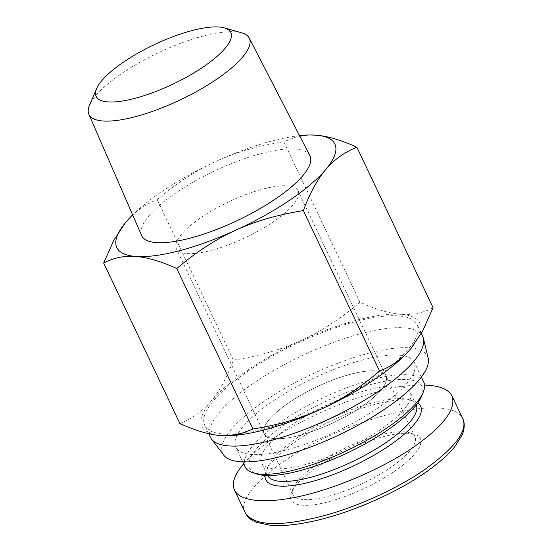 <?xml version="1.0" encoding="UTF-8"?>
<svg xmlns="http://www.w3.org/2000/svg" width="553" height="553" viewBox="0 0 553 553"><rect width="100%" height="100%" fill="white"/><g stroke="black" fill="none" stroke-linecap="round" stroke-linejoin="round"><path stroke-width="0.41" stroke-dasharray="2.77 2.07" d="M186.9 253.557A67.397 19.742 -25.4 0 0 259.73 230.235A67.397 19.742 -25.4 0 0 298.081 190.785A67.397 19.742 -25.4 0 0 228.728 201.866A67.397 19.742 -25.4 0 0 176.31 248.608A67.397 19.742 -25.4 0 0 186.9 253.557M274.793 438.653A67.397 19.742 -25.4 0 0 347.623 415.331A67.397 19.742 -25.4 0 0 385.966 375.881A67.397 19.742 -25.4 0 0 316.613 386.962A67.397 19.742 -25.4 0 0 264.196 433.704A67.397 19.742 -25.4 0 0 274.793 438.653M241.709 32.841A88.777 25.998 -25.4 0 0 122.593 72.899A88.777 25.998 -25.4 0 0 89.538 105.098M309.853 155.642A93.118 27.27 -25.4 0 0 177.022 192.147A93.118 27.27 -25.4 0 0 141.63 235.516M433.089 307.731C423.107 312.998 412.4 315.189 400.966 314.298A120.699 35.351 154.6 0 1 411.377 347.989M360.003 302.242C340.544 318.735 320.913 331.489 301.122 340.503A120.699 35.351 154.6 0 1 400.966 314.298C389.568 313.475 375.909 309.452 360.003 302.242L283.793 141.741L296.837 136.722L310.447 134.987M301.122 340.503C281.359 349.579 258.783 356.125 233.401 360.134C226.882 377.602 219.437 391.275 211.059 401.139A120.699 35.351 154.6 0 1 301.122 340.503M226.308 435.764A120.699 35.351 154.6 0 1 220.847 435.577A120.699 35.351 154.6 0 1 211.059 401.139C202.716 411.073 192.32 418.538 179.877 423.522M125.379 222.769L126.008 222.016C134.351 212.082 144.741 204.624 157.183 199.633C176.649 183.14 196.274 170.386 216.071 161.379A120.699 35.351 -25.4 0 0 132.651 214.882M299.539 135.637A120.699 35.351 -25.4 0 0 216.071 161.379C235.827 152.303 258.403 145.757 283.793 141.741M233.401 360.134L157.183 199.633M428.174 358.088A113.372 33.201 -25.4 0 0 369.183 353.084A113.372 33.201 -25.4 0 0 265.627 400.324A113.372 33.201 -25.4 0 0 223.737 455.167M422.734 336.473A117.519 34.417 -25.4 0 0 254.947 382.247A117.519 34.417 -25.4 0 0 210.416 437.285M249.279 370.31A117.519 34.417 -25.4 0 0 204.748 425.347A117.519 34.417 -25.4 0 0 325.669 406.026A117.519 34.417 -25.4 0 0 417.066 324.528A117.519 34.417 -25.4 0 0 249.279 370.31M417.75 402.95A85.722 25.106 -25.4 0 0 413.637 401.056A85.722 25.106 -25.4 0 0 332.457 420.328A85.722 25.106 -25.4 0 0 266.221 471.059A85.722 25.106 -25.4 0 0 265.087 475.435M267.617 475.545A82.259 24.09 154.6 0 1 267.5 475.304A82.259 24.09 154.6 0 1 267.908 466.939A82.259 24.09 154.6 0 1 331.475 418.255A82.259 24.09 154.6 0 1 409.386 399.764A82.259 24.09 154.6 0 1 416.119 404.734A82.259 24.09 154.6 0 1 416.229 404.976M424.552 385.144C375.75 382.593 273.203 427.172 243.659 463.773M378.999 430.718A82.259 24.09 -25.4 0 0 410.167 392.195A82.259 24.09 -25.4 0 0 325.523 405.715A82.259 24.09 -25.4 0 0 261.548 462.764A82.259 24.09 -25.4 0 0 378.999 430.718M421.559 396.259A95.399 27.94 -25.4 0 0 323.871 402.245A95.399 27.94 -25.4 0 0 257.491 474.163M245.138 466.898A98.856 28.95 154.6 0 1 322.019 398.34A98.856 28.95 154.6 0 1 423.736 382.095M376.925 408.688A98.856 28.95 -25.4 0 0 414.377 362.388A98.856 28.95 -25.4 0 0 312.666 378.639A98.856 28.95 -25.4 0 0 235.785 447.19A98.856 28.95 -25.4 0 0 376.925 408.688M389.347 468.35A67.397 19.742 -25.4 0 0 414.888 436.78A67.397 19.742 -25.4 0 0 409.365 432.709A67.397 19.742 -25.4 0 0 345.535 447.861A67.397 19.742 -25.4 0 0 293.449 487.753A67.397 19.742 -25.4 0 0 293.118 494.603A67.397 19.742 -25.4 0 0 389.347 468.35M393.224 472.096A71.544 20.952 154.6 0 1 320.726 503.569A71.544 20.952 154.6 0 1 291.424 492.688A71.544 20.952 154.6 0 1 346.717 450.349A71.544 20.952 154.6 0 1 414.474 434.264A71.544 20.952 154.6 0 1 393.224 472.096M360.425 407.443A67.397 19.742 154.6 0 1 264.196 433.704A67.397 19.742 154.6 0 1 316.613 386.962A67.397 19.742 154.6 0 1 385.966 375.881A67.397 19.742 154.6 0 1 360.425 407.443M245.276 512.776C234.776 498.239 274.786 459.833 332.394 434.478C397.172 405.342 454.642 400.151 462.716 418.6M414.888 436.78L298.081 190.785M293.118 494.603L176.31 248.608M421.296 333.445L417.066 324.528M208.709 433.69L204.748 425.347M267.908 466.939L266.221 471.059M409.386 399.764L413.637 401.056M416.119 404.734L410.167 392.195M267.5 475.304L261.548 462.764M421.351 377.077L414.377 362.388M242.76 461.879L235.785 447.19M293.449 487.753L291.424 492.688M409.365 432.709L414.474 434.264"/><path stroke-width="0.83" d="M96.657 88.549L89.538 105.098A88.777 25.998 -25.4 0 0 88.846 114.25A88.777 25.998 -25.4 0 0 180.299 99.879A88.777 25.998 -25.4 0 0 249.237 38.088A88.777 25.998 -25.4 0 0 241.709 32.841L224.387 27.899A74.517 21.823 154.6 0 1 172.84 84.174A74.517 21.823 154.6 0 1 96.657 88.549A74.517 21.823 154.6 0 1 124.397 61.521A74.517 21.823 154.6 0 1 224.387 27.899M88.846 114.25L141.63 235.516A93.118 27.27 -25.4 0 0 237.548 220.447A93.118 27.27 -25.4 0 0 309.853 155.642L249.237 38.088M379.572 371.118C392.015 366.127 402.411 358.669 410.755 348.736A120.699 35.351 154.6 0 1 320.692 409.372C340.482 400.365 360.114 387.612 379.572 371.118L303.362 210.617C277.972 214.626 255.403 221.172 235.64 230.248A120.699 35.351 -25.4 0 0 325.696 169.612A120.699 35.351 -25.4 0 0 315.915 135.174A120.699 35.351 -25.4 0 0 310.233 134.987A120.699 35.351 -25.4 0 0 299.539 135.637M411.37 347.989L411.377 347.982A120.699 35.351 154.6 0 1 411.37 347.989A120.699 35.351 154.6 0 1 410.755 348.736L422.879 330.59L433.089 307.731L356.879 147.229C344.436 152.213 334.047 159.679 325.696 169.612C317.325 179.476 309.88 193.149 303.362 210.617M132.651 214.882A120.699 35.351 -25.4 0 0 126.008 222.016A120.699 35.351 -25.4 0 0 125.386 222.762A120.699 35.351 -25.4 0 0 135.789 256.454A120.699 35.351 -25.4 0 0 235.64 230.248C215.843 239.262 196.218 252.016 176.76 268.509C160.847 261.299 147.195 257.276 135.789 256.454C124.356 255.562 113.648 257.753 103.667 263.021L179.877 423.522C195.79 430.732 209.442 434.755 220.847 435.577L226.122 435.764L239.836 434.05L252.97 429.01C278.353 424.994 300.929 418.455 320.692 409.372A120.699 35.351 154.6 0 1 226.53 435.764A120.699 35.351 154.6 0 1 226.308 435.764M310.447 134.987L315.915 135.174C327.314 135.997 340.973 140.02 356.879 147.229M103.667 263.021L113.877 240.168L125.379 222.769M252.97 429.01L176.76 268.509M208.709 433.69L210.416 437.285A117.519 34.417 -25.4 0 0 211.523 439.096L223.737 455.167A113.372 33.201 -25.4 0 0 339.321 434.782A113.372 33.201 -25.4 0 0 428.174 358.088L423.439 338.471A117.519 34.417 -25.4 0 0 422.734 336.473L421.296 333.445M211.523 439.096A117.519 34.417 -25.4 0 0 331.337 417.971A117.519 34.417 -25.4 0 0 423.439 338.471M265.087 475.435A85.722 25.106 -25.4 0 0 306.127 483.032A85.722 25.106 -25.4 0 0 388.178 446.382A85.722 25.106 -25.4 0 0 417.75 402.95M416.229 404.976A82.259 24.09 154.6 0 1 384.95 443.257A82.259 24.09 154.6 0 1 267.617 475.545M243.659 463.773C234.527 474.522 231.479 483.294 234.507 490.082C240.189 501.93 267.071 504.094 303.106 495.619C339.183 487.082 381.895 468.495 412.109 448.179C443.257 426.543 456.536 409.123 451.953 395.927C448.538 389.174 439.407 385.579 424.552 385.144M253.239 472.87L257.491 474.163A95.399 27.94 -25.4 0 0 385.883 431.236A95.399 27.94 -25.4 0 0 421.559 396.259L423.245 392.139A98.856 28.95 154.6 0 1 386.277 428.388A98.856 28.95 154.6 0 1 253.239 472.87A98.856 28.95 154.6 0 1 245.138 466.898L242.76 461.879M421.351 377.077L423.736 382.095A98.856 28.95 154.6 0 1 423.245 392.139M451.946 395.92L462.723 418.614C468.225 430.656 454.946 448.075 422.893 470.866C394.966 489.751 357.024 506.534 326.194 515.099C281.035 527.092 254.069 526.338 245.311 512.838C246.921 516.101 249.451 518.7 252.88 520.629L256.26 522.267L270.694 525.35C281.698 526.221 295.171 524.984 311.097 521.638C344.491 514.822 390.197 496.373 423.024 474.142C436.905 464.727 447.432 455.672 454.614 446.962L462.246 434.782C465.578 426.239 463.967 420.923 462.716 418.6M226.53 435.764L226.122 435.764M310.233 134.987L310.641 134.987M234.507 490.082L245.276 512.776"/></g></svg>
